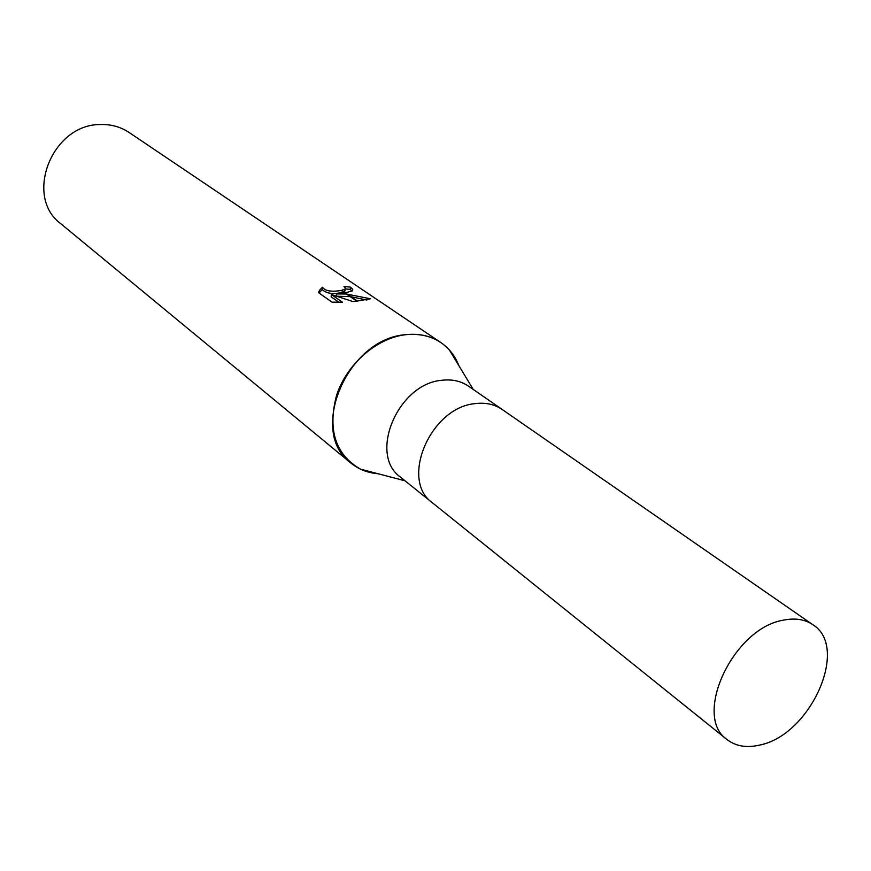 <?xml version="1.0" encoding="UTF-8"?>
<svg xmlns="http://www.w3.org/2000/svg" width="871" height="871" viewBox="0 0 871 871"><rect width="100%" height="100%" fill="white"/><g stroke="black" fill="none" stroke-linecap="round" stroke-linejoin="round"><path stroke-width="1.31" d="M502.371 409.61L468.544 386.18C461.009 381.063 452.169 379.081 442.011 380.268C397.993 383.49 368.03 454.684 400.573 477.21L432.647 502.981M432.419 502.796C399.539 480.106 430.514 407.225 475.239 403.611C485.561 402.337 494.521 404.275 502.121 409.446C494.521 404.275 485.561 402.337 475.239 403.611C430.514 407.225 399.539 480.106 432.419 502.796L727.089 739.588C735.886 746.349 746.872 748.156 760.045 744.988C810.574 734.874 849.813 647.207 812.861 624.725C804.891 619.325 795.092 617.789 783.475 620.141C733.208 628.1 692.216 716.31 727.089 739.588M440.802 342.521C449.055 348.182 455.076 355.891 458.875 365.668L449.403 350.011C438.374 338.133 423.905 333.016 405.995 334.66C376.969 337.774 346.93 363.828 336.598 395.205C327.463 429.98 335.422 454.629 360.463 469.131L378.156 473.759C367.714 472.899 358.602 469.317 350.839 463.013L60.883 223.793C23.822 196.835 51.705 124.52 99.849 124.553C110.715 124.118 120.459 126.752 129.082 132.468L440.802 342.521C430.84 335.923 419.245 333.299 405.995 334.66C347.268 338.122 307.583 432.332 350.839 463.013M332.036 302.161L318.525 292.667L319.461 290.359L322.422 287.234C325.166 290.99 331.426 292.079 341.203 290.479L344.851 292.983L336.511 293.919L346.375 294.028L356.751 301.148L352.744 301.508L331.35 294.496L342.445 302.215L332.036 302.15M341.203 290.479L344.981 289.107L345.395 288.149L343.958 286.483L350.425 287.125L352.733 289.324L352.439 290.794L344.851 292.983M343.522 292.068C333.604 294.594 326.505 293.745 322.216 289.531L322.412 287.234M322.216 289.542L319.058 293.048M346.375 294.028L370.469 298.764L356.751 301.148M336.326 296.02L336.511 293.919M366.789 300.016L351.198 296.761M350.186 296.652L336.881 296.194M352.113 291.045L350.207 289.444L350.425 287.125M345.537 292.874L341.846 290.348M345.188 290.424L344.034 291.85M350.207 289.444L345.221 288.845M339.026 302.324L331.143 296.826L331.35 294.496M357.491 301.083L347.3 294.093M405.015 480.792L360.463 469.131M319.45 290.359L319.254 292.7M344.981 289.107L344.774 291.382M473.236 389.424L449.403 350.011M502.121 409.446L812.861 624.725"/></g></svg>
